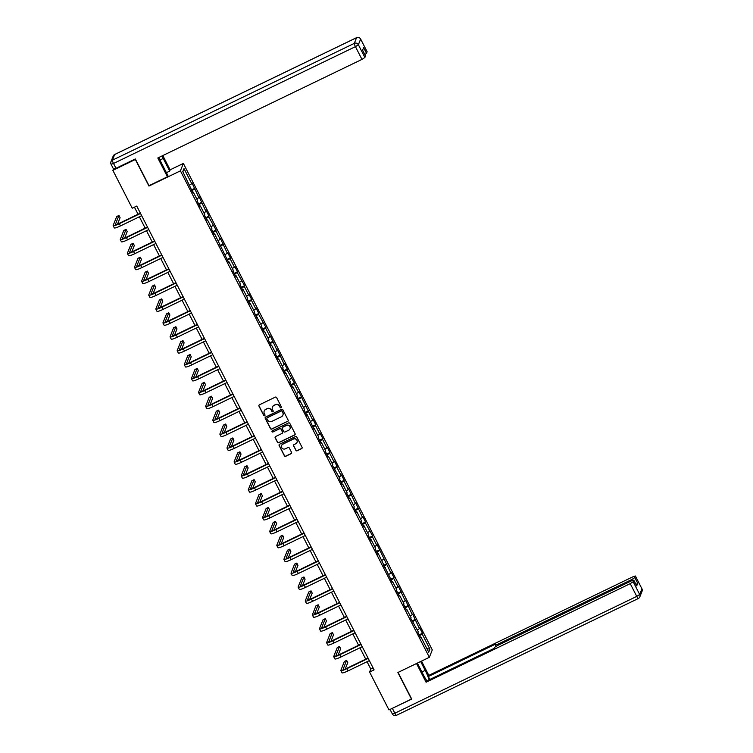 <?xml version="1.0" encoding="UTF-8"?>
<svg xmlns="http://www.w3.org/2000/svg" width="753" height="753" viewBox="0 0 753 753"><rect width="100%" height="100%" fill="white"/><g stroke="black" fill="none" stroke-linecap="round" stroke-linejoin="round"><path stroke-width="1.13" d="M281.067 407.797A0.697 0.678 -158.3 0 0 281.368 406.893L276.615 397.593A0.988 0.969 -158.3 0 0 275.278 397.142L259.39 404.822A0.988 0.969 -158.3 0 0 258.957 406.121L263.71 415.411A0.697 0.678 -158.3 0 0 264.981 415.374A0.697 0.678 -158.3 0 0 264.952 414.818L264.331 413.613A3.181 3.106 -158.3 0 1 265.724 409.453L267.051 408.813A3.181 3.106 -158.3 0 1 271.306 410.244L271.927 411.449A0.697 0.678 -158.3 0 0 273.188 411.411A0.697 0.678 -158.3 0 0 273.16 410.856L272.539 409.651A3.181 3.106 -158.3 0 1 273.932 405.49L275.259 404.85A3.181 3.106 -158.3 0 1 279.514 406.281L280.135 407.486A0.697 0.678 -158.3 0 0 281.067 407.797M272.454 407.015A3.181 3.106 -158.3 0 1 274.017 405.283L275.334 404.643A3.181 3.106 -158.3 0 1 279.598 406.083L280.21 407.288A0.697 0.678 -158.3 0 0 281.424 407.345M258.966 405.227A0.988 0.969 -158.3 0 0 259.032 405.923L263.795 415.214A0.697 0.678 -158.3 0 0 265.009 415.27M264.247 410.978A3.181 3.106 -158.3 0 1 265.809 409.256L267.127 408.615A3.181 3.106 -158.3 0 1 271.391 410.046L272.002 411.251A0.697 0.678 -158.3 0 0 273.217 411.307M295.835 450.332A0.988 0.969 -158.3 0 0 297.171 450.783L301.624 448.628A0.988 0.969 -158.3 0 0 302.066 447.329L296.776 437.004A0.988 0.969 -158.3 0 0 295.449 436.561L279.561 444.232A0.988 0.969 -158.3 0 0 279.128 445.531L284.408 455.857A0.988 0.969 -158.3 0 0 285.735 456.299L291.119 453.701A0.988 0.969 -158.3 0 0 291.562 452.402L289.293 447.988A0.988 0.969 -158.3 0 0 287.966 447.536L285.293 448.826A2.654 2.598 -158.3 0 1 281.631 445.503A2.654 2.598 -158.3 0 1 282.902 444.148L293.359 439.093A2.654 2.598 -158.3 0 1 297.03 442.416A2.654 2.598 -158.3 0 1 295.76 443.771L294.009 444.618A0.988 0.969 -158.3 0 0 293.576 445.917L295.92 450.134A0.988 0.969 -158.3 0 0 297.247 450.586L301.708 448.43A0.988 0.969 -158.3 0 0 302.132 448.016M397.876 672.514L411.467 699.066L388.981 709.928L369.601 672.053L374.09 669.878L136.745 206.058L132.246 208.233L112.865 170.347L135.352 159.495L148.943 186.047L180.419 170.856L429.351 657.313L397.876 672.514M287.702 421.426A0.988 0.969 -158.3 0 0 288.135 420.118L282.855 409.801A0.988 0.969 -158.3 0 0 281.528 409.35L265.64 417.021A0.988 0.969 -158.3 0 0 265.207 418.32L270.487 428.645A0.988 0.969 -158.3 0 0 271.814 429.097L287.787 421.219A0.988 0.969 -158.3 0 0 288.211 420.814M289.82 423.402L295.101 433.728A0.988 0.969 -158.3 0 1 294.668 435.027L278.779 442.698A0.988 0.969 -158.3 0 1 277.443 442.246L275.184 437.832A0.988 0.969 -158.3 0 1 275.617 436.533L282.064 433.417A0.988 0.969 -158.3 0 0 282.497 432.118L281.001 429.191A0.988 0.969 -158.3 0 0 279.674 428.739L272.963 431.977A0.697 0.678 -158.3 0 1 272.002 431.111A0.697 0.678 -158.3 0 1 272.332 430.754L288.484 422.951A0.988 0.969 -158.3 0 1 289.82 423.402M180.419 170.856L183.356 163.439L432.288 649.905L429.351 657.313M419.176 634.845L422.461 633.264L419.722 627.908L419.43 628.642L412.606 614.006L412.315 614.74L405.49 600.103L405.199 600.838L398.375 586.201L398.083 586.935L393.706 578.379L393.998 577.645L391.259 572.299L390.967 573.024L377.027 544.485L376.745 545.219L372.359 536.663L372.65 535.929L365.243 522.761L365.534 522.027L362.805 516.68L362.513 517.415L355.689 502.778L355.397 503.503L348.573 488.876L348.281 489.601L343.905 481.045L344.196 480.32L341.457 474.964L341.165 475.698L336.789 467.142L337.08 466.408L334.341 461.062L334.05 461.796L329.673 453.24L329.965 452.506L327.226 447.16L326.934 447.894L322.557 439.338L322.849 438.604L320.11 433.257L319.818 433.992L315.441 425.436L315.733 424.701L312.994 419.355L312.702 420.08L298.762 391.541L298.48 392.275L294.094 383.719L294.385 382.985L286.978 369.817L287.269 369.083L284.54 363.737L284.248 364.471L277.424 349.834L277.132 350.569L270.308 335.932L270.016 336.657L265.64 328.101L265.931 327.376L258.524 314.199L258.816 313.474L256.076 308.118L255.785 308.852L251.408 300.296L251.7 299.562L248.961 294.216L248.669 294.95L244.292 286.394L244.584 285.66L237.176 272.492L237.468 271.758L234.729 266.411L234.437 267.146L230.06 258.58L230.352 257.855L227.613 252.509L227.321 253.234L220.497 238.597L220.215 239.332L215.829 230.776L216.12 230.042L208.713 216.873L209.005 216.139L206.275 210.793L205.983 211.527L199.159 196.891L198.867 197.625L192.043 182.988L191.751 183.713L183.996 168.568L182.791 171.609L192.984 192.843L193.276 192.109L192.702 192.279M422.461 633.264L422.169 633.988L429.916 649.142L428.711 652.183L420.955 637.038L420.663 637.763L417.934 632.416L418.226 631.682L410.818 618.514L411.11 617.78L406.724 609.224L406.441 609.958L403.702 604.612L403.994 603.878L399.617 595.322L399.325 596.056L396.586 590.71L396.878 589.976L392.501 581.42L392.209 582.154L378.27 553.615L377.978 554.34L375.239 548.993L375.531 548.259L371.154 539.703L370.862 540.438L368.123 535.091L368.415 534.357L364.038 525.801L363.746 526.535L361.007 521.189L361.299 520.455L356.922 511.899L356.63 512.633L353.891 507.287L354.183 506.553L349.806 497.997L349.514 498.731L346.785 493.375L347.067 492.65L342.69 484.094L342.399 484.819L339.669 479.473L339.961 478.748L332.553 465.57L332.845 464.836L328.459 456.28L328.176 457.015L325.437 451.668L325.729 450.934L321.352 442.378L321.06 443.112L318.321 437.766L318.613 437.032L314.236 428.476L313.945 429.21L307.12 414.574L306.829 415.298L304.09 409.952L304.381 409.227L300.005 400.671L299.713 401.396L296.974 396.05L297.266 395.316L292.889 386.76L292.597 387.494L289.858 382.148L290.15 381.413L285.773 372.857L285.481 373.592L282.742 368.245L283.034 367.511L278.657 358.955L278.365 359.689L275.626 354.343L275.918 353.609L271.541 345.053L271.249 345.787L268.52 340.431L268.802 339.707L264.425 331.151L264.134 331.875L261.404 326.529L261.696 325.804L254.288 312.627L254.58 311.893L250.194 303.337L249.911 304.071L247.172 298.725L247.464 297.99L243.087 289.434L242.795 290.169L240.056 284.822L240.348 284.088L235.971 275.532L235.68 276.266L232.941 270.92L233.232 270.186L228.856 261.63L228.564 262.364L214.624 233.825L214.332 234.55L211.593 229.204L211.885 228.47L207.508 219.914L207.216 220.648L204.477 215.302L204.769 214.567L200.392 206.011L200.1 206.746L197.361 201.399L197.653 200.665L193.276 192.109M417.35 629.988L419.43 628.642M412.475 621.752L415.054 620.086M413.839 623.126L413.265 623.296M410.234 616.086L412.315 614.74M405.359 607.85L407.938 606.184M406.724 609.224L406.149 609.393M403.119 602.184L405.199 600.838M398.243 593.948L400.822 592.282M399.617 595.322L399.034 595.491M396.012 588.281L398.083 586.935M391.127 580.045L393.706 578.379M392.501 581.42L391.918 581.58M388.896 574.37L390.967 573.024M384.011 566.143L386.59 564.468M385.385 567.517L384.802 567.677M381.78 560.467L383.851 559.121M376.905 552.241L379.474 550.565M378.27 553.615L377.686 553.775M374.665 546.565L376.745 545.219M369.789 538.329L372.359 536.663M371.154 539.703L370.57 539.873M367.549 532.663L369.629 531.317M362.673 524.427L365.243 522.761M364.038 525.801L363.454 525.971M360.433 518.761L362.513 517.415M355.557 510.525L358.136 508.859M356.922 511.899L356.338 512.068M353.317 504.858L355.397 503.503M348.441 496.622L351.02 494.947M349.806 497.997L349.232 498.157M346.201 490.947L348.281 489.601M341.325 482.72L343.905 481.045M342.69 484.094L342.116 484.254M339.085 477.044L341.165 475.698M334.21 468.818L336.789 467.142M335.574 470.192L335 470.352M331.969 463.142L334.05 461.796M327.094 454.906L329.673 453.24M328.459 456.28L327.884 456.45M324.854 449.24L326.934 447.894M319.978 441.004L322.557 439.338M321.352 442.378L320.769 442.548M317.747 435.338L319.818 433.992M312.862 427.102L315.441 425.436M314.236 428.476L313.653 428.645M310.631 421.435L312.702 420.08M305.746 413.199L308.325 411.524M307.12 414.574L306.537 414.734M303.515 407.524L305.586 406.178M298.64 399.297L301.209 397.622M300.005 400.671L299.421 400.831M296.4 393.621L298.48 392.275M291.524 385.385L294.094 383.719M292.889 386.76L292.305 386.929M289.284 379.719L291.364 378.373M284.408 371.483L286.978 369.817M285.773 372.857L285.189 373.027M282.168 365.817L284.248 364.471M277.292 357.581L279.871 355.915M278.657 358.955L278.073 359.125M275.052 351.915L277.132 350.569M270.176 343.679L272.755 342.013M271.541 345.053L270.967 345.222M267.936 338.003L270.016 336.657M263.061 329.776L265.64 328.101M264.425 331.151L263.851 331.311M260.82 324.101L262.901 322.755M255.945 315.874L258.524 314.199M257.31 317.248L256.735 317.408M253.705 310.198L255.785 308.852M248.829 301.962L251.408 300.296M250.194 303.337L249.619 303.506M246.589 296.296L248.669 294.95M241.713 288.06L244.292 286.394M243.087 289.434L242.504 289.604M239.482 282.394L241.553 281.048M234.597 274.158L237.176 272.492M235.971 275.532L235.388 275.702M232.366 268.492L234.437 267.146M227.481 260.256L230.06 258.58M228.856 261.63L228.272 261.79M225.251 254.58L227.321 253.234M220.375 246.353L222.944 244.678M221.74 247.728L221.156 247.888M218.135 240.678L220.215 239.332M213.259 232.451L215.829 230.776M214.624 233.825L214.04 233.985M211.019 226.775L213.099 225.429M206.143 218.539L208.713 216.873M207.508 219.914L206.924 220.083M203.903 212.873L205.983 211.527M199.027 204.637L201.606 202.971M200.392 206.011L199.809 206.181M196.787 198.971L198.867 197.625M191.911 190.735L194.49 189.069M189.671 185.069L191.751 183.713M182.885 171.806L183.996 168.568M113.439 168.907L112.865 170.347M170.122 169.83L183.356 163.439M367.04 661.718L370.796 669.05L369.601 672.053M134.439 207.169L138.053 214.238M139.361 216.789L145.169 228.14M146.477 230.7L152.285 242.052M153.593 244.603L159.401 255.954M160.709 258.505L166.517 269.856M167.825 272.407L173.632 283.759M174.941 286.309L180.748 297.661M182.057 300.212L187.864 311.563M189.163 314.123L194.98 325.475M196.279 328.026L202.086 339.377M203.395 341.928L209.202 353.279M210.511 355.83L216.318 367.182M217.626 369.732L223.434 381.084M224.742 383.635L230.55 394.986M231.858 397.546L237.666 408.898M238.974 411.449L244.781 422.8M246.09 425.351L251.897 436.702M253.206 439.253L259.013 450.605M260.322 453.155L266.129 464.507M267.428 467.067L273.245 478.419M274.544 480.969L280.351 492.321M281.66 494.872L287.467 506.223M288.776 508.774L294.583 520.125M295.891 522.676L301.699 534.028M303.007 536.578L308.815 547.93M310.123 550.49L315.931 561.842M317.239 564.392L323.046 575.744M324.355 578.295L330.162 589.646M331.471 592.197L337.278 603.548M338.577 606.099L344.394 617.451M345.693 620.001L351.51 631.353M352.809 633.913L358.616 645.265M359.925 647.815L365.732 659.167M426.876 648.597L429.916 649.142M419.59 635.664L422.169 633.988M420.955 637.038L420.381 637.198M373.102 667.93L370.796 669.05M191.497 189.916L194.773 188.335M198.604 203.828L201.889 202.237M205.72 217.73L209.005 216.139M212.835 231.632L216.12 230.042M219.951 245.534L223.236 243.953M227.067 259.437L230.352 257.855M234.183 273.339L237.468 271.758M241.299 287.251L244.584 285.66M248.415 301.153L251.7 299.562M255.531 315.055L258.816 313.474M262.646 328.957L265.931 327.376M269.762 342.86L273.038 341.278M276.869 356.771L280.154 355.181M283.985 370.674L287.269 369.083M291.1 384.576L294.385 382.985M298.216 398.478L301.501 396.897M305.332 412.38L308.617 410.799M312.448 426.283L315.733 424.701M319.564 440.194L322.849 438.604M326.68 454.097L329.965 452.506M333.795 467.999L337.08 466.408M340.911 481.901L344.196 480.32M348.027 495.803L351.303 494.222M355.134 509.706L358.419 508.124M362.249 523.617L365.534 522.027M369.365 537.52L372.65 535.929M376.481 551.422L379.766 549.841M383.597 565.324L386.882 563.743M390.713 579.226L393.998 577.645M397.829 593.138L401.114 591.547M404.945 607.04L408.23 605.45M412.06 620.943L415.345 619.352M265.207 417.435A0.988 0.969 -158.3 0 0 265.282 418.122L270.562 428.448A0.988 0.969 -158.3 0 0 271.899 428.899L287.787 421.219M282.111 411.354A0.697 0.678 -158.3 0 0 281.18 411.044L267.23 417.774A0.697 0.678 -158.3 0 0 266.929 418.687L267.579 419.958A3.181 3.106 -158.3 0 0 271.833 421.398L281.368 416.786A3.181 3.106 -158.3 0 0 282.761 412.625L282.196 411.157A0.697 0.678 -158.3 0 0 281.264 410.846L281.18 411.044M266.948 418.037A0.697 0.678 -158.3 0 1 267.315 417.576L281.264 410.846M282.93 415.063A3.181 3.106 -158.3 0 0 282.846 412.428L282.761 412.625M282.196 411.157L282.846 412.428M275.193 436.938A0.988 0.969 -158.3 0 0 275.269 437.634L277.528 442.049A0.988 0.969 -158.3 0 0 278.855 442.5L294.743 434.829A0.988 0.969 -158.3 0 0 295.176 434.415M282.573 432.806A0.988 0.969 -158.3 0 0 282.582 431.921L281.076 428.984A0.988 0.969 -158.3 0 0 279.749 428.542L272.963 431.977M272.049 431.017A0.697 0.678 -158.3 0 0 273.038 431.78M288.747 430.189A2.654 2.598 -158.3 0 0 289.331 425.944A2.654 2.598 -158.3 0 0 286.356 425.511L282.667 427.29A0.988 0.969 -158.3 0 0 282.234 428.589L283.74 431.525A0.988 0.969 -158.3 0 0 285.067 431.968L288.747 430.189M290.056 428.73A2.654 2.598 -158.3 0 0 286.432 425.313L286.356 425.511M282.243 427.704A0.988 0.969 -158.3 0 1 282.751 427.092L286.432 425.313M293.585 445.023A0.988 0.969 -158.3 0 0 293.661 445.72L295.92 450.134M297.068 442.312A2.654 2.598 -158.3 0 0 293.444 438.895L293.359 439.093M281.669 445.409A2.654 2.598 -158.3 0 1 282.977 443.941L293.444 438.895M279.128 444.637A0.988 0.969 -158.3 0 0 279.203 445.334L284.483 455.65A0.988 0.969 -158.3 0 0 285.82 456.102L291.204 453.504A0.988 0.969 -158.3 0 0 291.627 453.09M117.562 224.055L120.085 217.692L118.946 215.462L116.696 216.553L113.166 225.448A7.586 1.082 -27.1 0 0 113.157 225.646A7.586 1.082 -27.1 0 0 119.313 223.697L140.529 213.447M113.157 225.646L114.296 227.877A7.586 1.082 -27.1 0 0 120.452 225.928L141.668 215.678M140.359 213.127L119.511 223.199A5.055 0.715 152.9 0 1 115.407 224.498A5.055 0.715 152.9 0 1 115.407 224.366L118.946 215.462M158.911 157.452A11.38 1.807 64.2 0 0 161.434 162.949L167.91 175.609L167.439 176.786L157.81 157.979L361.958 59.393L355.435 46.648L113.524 163.476L115.981 168.296L135.324 158.958L149 185.69L167.439 176.786M160.003 160.003L163.222 158.45A11.38 1.807 64.2 0 0 161.904 156.003M163.222 158.45L169.698 171.1L170.169 169.924L162.817 155.57M166.413 172.691L169.698 171.1M367.078 51.703L366.542 53.35L364.838 54.602M365.431 55.844L364.894 57.492L361.958 59.393M366.542 53.35L363.624 47.646L362.579 50.263L365.497 55.967M115.981 168.296L113.524 168.992M420.654 661.51L425.2 670.396A11.38 1.807 64.2 0 1 429.088 679.827M417.369 663.101L423.412 674.904A11.38 1.807 64.2 0 0 426.951 680.863M416.503 663.515L426.085 682.237L426.556 681.051L494.006 648.474L494.373 647.533L497.309 645.632L631.315 580.921L633.772 580.139L636.69 585.928L637.735 583.302L636.031 584.554M429.841 679.47L428.344 676.542L428.815 675.366L632.953 576.779L635.419 575.998L634.807 577.598L637.735 583.302M421.511 661.096L428.815 675.366M426.085 682.237L630.233 583.641L633.169 581.74L633.772 580.139M632.36 580.45L631.88 579.499L497.874 644.21L495.418 644.992L495.794 643.975L428.344 676.542M631.88 579.499L634.807 577.598M390.685 709.11L411.712 699.066L398.073 672.42M124.678 237.957L127.201 231.595L126.062 229.364L123.812 230.456L120.282 239.36A7.586 1.082 -27.1 0 0 120.273 239.558A7.586 1.082 -27.1 0 0 126.429 237.6L147.644 227.35M120.273 239.558L121.412 241.779A7.586 1.082 -27.1 0 0 127.568 239.831L148.783 229.58M147.475 227.029L126.626 237.101A5.055 0.715 152.9 0 1 122.523 238.4A5.055 0.715 152.9 0 1 122.523 238.268L126.062 229.364M131.794 251.86L134.316 245.497L133.177 243.275L130.928 244.358L127.389 253.262A7.586 1.082 -27.1 0 0 127.389 253.46A7.586 1.082 -27.1 0 0 133.545 251.502L154.76 241.261M127.389 253.46L128.528 255.691A7.586 1.082 -27.1 0 0 134.683 253.733L155.899 243.483M154.591 240.932L133.742 251.003A5.055 0.715 152.9 0 1 129.638 252.302A5.055 0.715 152.9 0 1 129.638 252.17L133.177 243.275M138.91 265.762L141.432 259.409L140.293 257.178L138.044 258.26L134.505 267.164A7.586 1.082 -27.1 0 0 134.495 267.362A7.586 1.082 -27.1 0 0 140.66 265.404L161.876 255.163M134.495 267.362L135.644 269.593A7.586 1.082 -27.1 0 0 141.799 267.635L163.015 257.394M161.707 254.834L140.858 264.905A5.055 0.715 152.9 0 1 136.754 266.214A5.055 0.715 152.9 0 1 136.754 266.082L140.293 257.178M146.016 279.674L148.548 273.311L147.409 271.08L145.16 272.162L141.62 281.067A7.586 1.082 -27.1 0 0 141.611 281.264A7.586 1.082 -27.1 0 0 147.767 279.316L168.992 269.066M141.611 281.264L142.759 283.495A7.586 1.082 -27.1 0 0 148.915 281.537L170.131 271.296M168.823 268.746L147.974 278.808A5.055 0.715 152.9 0 1 143.87 280.116A5.055 0.715 152.9 0 1 143.87 279.984L147.409 271.08M153.132 293.576L155.664 287.213L154.525 284.982L152.275 286.074L148.736 294.969A7.586 1.082 -27.1 0 0 148.727 295.167A7.586 1.082 -27.1 0 0 154.883 293.218L176.108 282.968M148.727 295.167L149.866 297.397A7.586 1.082 -27.1 0 0 156.031 295.449L177.247 285.199M175.938 282.648L155.09 292.719A5.055 0.715 152.9 0 1 150.977 294.018A5.055 0.715 152.9 0 1 150.986 293.886L154.525 284.982M160.248 307.478L162.78 301.115L161.641 298.885L159.391 299.976L155.852 308.871A7.586 1.082 -27.1 0 0 155.843 309.078A7.586 1.082 -27.1 0 0 161.999 307.12L183.224 296.87M155.843 309.078L156.982 311.3A7.586 1.082 -27.1 0 0 163.137 309.351L184.363 299.101M183.054 296.55L162.196 306.622A5.055 0.715 152.9 0 1 158.092 307.921A5.055 0.715 152.9 0 1 158.102 307.789L161.641 298.885M167.364 321.38L169.896 315.018L168.747 312.796L166.507 313.879L162.968 322.783A7.586 1.082 -27.1 0 0 162.959 322.981A7.586 1.082 -27.1 0 0 169.114 321.023L190.33 310.773M162.959 322.981L164.098 325.202A7.586 1.082 -27.1 0 0 170.253 323.253L191.478 313.003M190.17 310.452L169.312 320.524A5.055 0.715 152.9 0 1 165.208 321.823A5.055 0.715 152.9 0 1 165.218 321.691L168.747 312.796M174.48 335.283L177.002 328.92L175.863 326.698L173.614 327.781L170.084 336.685A7.586 1.082 -27.1 0 0 170.074 336.883A7.586 1.082 -27.1 0 0 176.23 334.925L197.446 324.684M170.074 336.883L171.213 339.114A7.586 1.082 -27.1 0 0 177.369 337.156L198.585 326.906M197.286 324.355L176.428 334.426A5.055 0.715 152.9 0 1 172.324 335.734A5.055 0.715 152.9 0 1 172.333 335.593L175.863 326.698M181.595 349.185L184.118 342.831L182.979 340.601L180.729 341.683L177.2 350.587A7.586 1.082 -27.1 0 0 177.19 350.785A7.586 1.082 -27.1 0 0 183.346 348.827L204.562 338.586M177.19 350.785L178.329 353.016A7.586 1.082 -27.1 0 0 184.485 351.058L205.701 340.817M204.402 338.257L183.544 348.328A5.055 0.715 152.9 0 1 179.44 349.637A5.055 0.715 152.9 0 1 179.449 349.505L182.979 340.601M188.711 363.097L191.234 356.734L190.095 354.503L187.845 355.585L184.316 364.49A7.586 1.082 -27.1 0 0 184.306 364.687A7.586 1.082 -27.1 0 0 190.462 362.739L211.678 352.489M184.306 364.687L185.445 366.918A7.586 1.082 -27.1 0 0 191.601 364.96L212.817 354.719M211.508 352.169L190.66 362.231A5.055 0.715 152.9 0 1 186.556 363.539A5.055 0.715 152.9 0 1 186.565 363.407L190.095 354.503M195.827 376.999L198.35 370.636L197.211 368.405L194.961 369.497L191.431 378.392A7.586 1.082 -27.1 0 0 191.422 378.59A7.586 1.082 -27.1 0 0 197.578 376.641L218.794 366.391M191.422 378.59L192.561 380.82A7.586 1.082 -27.1 0 0 198.717 378.872L219.932 368.622M218.624 366.071L197.775 376.142A5.055 0.715 152.9 0 1 193.672 377.441A5.055 0.715 152.9 0 1 193.672 377.309L197.211 368.405M202.943 390.901L205.465 384.538L204.327 382.308L202.077 383.399L198.547 392.294A7.586 1.082 -27.1 0 0 198.538 392.501A7.586 1.082 -27.1 0 0 204.694 390.543L225.909 380.293M198.538 392.501L199.677 394.723A7.586 1.082 -27.1 0 0 205.833 392.774L227.048 382.524M225.74 379.973L204.891 390.045A5.055 0.715 152.9 0 1 200.787 391.344A5.055 0.715 152.9 0 1 200.787 391.212L204.327 382.308M210.059 404.803L212.581 398.441L211.442 396.219L209.193 397.302L205.654 406.206A7.586 1.082 -27.1 0 0 205.654 406.404A7.586 1.082 -27.1 0 0 211.809 404.446L233.025 394.205M205.654 406.404L206.793 408.625A7.586 1.082 -27.1 0 0 212.948 406.676L234.164 396.426M232.856 393.875L212.007 403.947A5.055 0.715 152.9 0 1 207.903 405.246A5.055 0.715 152.9 0 1 207.903 405.114L211.442 396.219M217.175 418.706L219.697 412.343L218.558 410.121L216.309 411.204L212.77 420.108A7.586 1.082 -27.1 0 0 212.76 420.306A7.586 1.082 -27.1 0 0 218.925 418.348L240.141 408.107M212.76 420.306L213.908 422.537A7.586 1.082 -27.1 0 0 220.064 420.579L241.28 410.329M239.972 407.778L219.123 417.849A5.055 0.715 152.9 0 1 215.019 419.157A5.055 0.715 152.9 0 1 215.019 419.016L218.558 410.121M224.281 432.608L226.813 426.254L225.674 424.024L223.425 425.106L219.885 434.01A7.586 1.082 -27.1 0 0 219.876 434.208A7.586 1.082 -27.1 0 0 226.032 432.26L247.257 422.009M219.876 434.208L221.024 436.439A7.586 1.082 -27.1 0 0 227.18 434.481L248.396 424.24M247.088 421.68L226.239 431.751A5.055 0.715 152.9 0 1 222.135 433.06A5.055 0.715 152.9 0 1 222.135 432.928L225.674 424.024M231.397 446.52L233.929 440.157L232.79 437.926L230.54 439.008L227.001 447.913A7.586 1.082 -27.1 0 0 226.992 448.11A7.586 1.082 -27.1 0 0 233.148 446.162L254.373 435.912M226.992 448.11L228.131 450.341A7.586 1.082 -27.1 0 0 234.296 448.383L255.512 438.142M254.203 435.592L233.355 445.663A5.055 0.715 152.9 0 1 229.241 446.962A5.055 0.715 152.9 0 1 229.251 446.83L232.79 437.926M238.513 460.422L241.045 454.059L239.906 451.828L237.656 452.92L234.117 461.815A7.586 1.082 -27.1 0 0 234.108 462.013A7.586 1.082 -27.1 0 0 240.263 460.064L261.479 449.814M234.108 462.013L235.247 464.243A7.586 1.082 -27.1 0 0 241.402 462.295L262.628 452.045M261.319 449.494L240.461 459.565A5.055 0.715 152.9 0 1 236.357 460.864A5.055 0.715 152.9 0 1 236.367 460.732L239.906 451.828M245.629 474.324L248.161 467.961L247.012 465.731L244.772 466.822L241.233 475.727A7.586 1.082 -27.1 0 0 241.224 475.924A7.586 1.082 -27.1 0 0 247.379 473.966L268.595 463.716M241.224 475.924L242.362 478.146A7.586 1.082 -27.1 0 0 248.518 476.197L269.743 465.947M268.435 463.396L247.577 473.468A5.055 0.715 152.9 0 1 243.473 474.767A5.055 0.715 152.9 0 1 243.483 474.635L247.012 465.731M252.744 488.226L255.267 481.864L254.128 479.642L251.879 480.725L248.349 489.629A7.586 1.082 -27.1 0 0 248.339 489.827A7.586 1.082 -27.1 0 0 254.495 487.869L275.711 477.628M248.339 489.827L249.478 492.057A7.586 1.082 -27.1 0 0 255.634 490.099L276.85 479.849M275.551 477.298L254.693 487.37A5.055 0.715 152.9 0 1 250.589 488.669A5.055 0.715 152.9 0 1 250.598 488.537L254.128 479.642M259.86 502.129L262.383 495.775L261.244 493.544L258.994 494.627L255.465 503.531A7.586 1.082 -27.1 0 0 255.455 503.729A7.586 1.082 -27.1 0 0 261.611 501.771L282.827 491.53M255.455 503.729L256.594 505.96A7.586 1.082 -27.1 0 0 262.75 504.002L283.966 493.761M282.667 491.201L261.809 501.272A5.055 0.715 152.9 0 1 257.705 502.58A5.055 0.715 152.9 0 1 257.714 502.449L261.244 493.544M266.976 516.04L269.499 509.677L268.36 507.447L266.11 508.529L262.581 517.433A7.586 1.082 -27.1 0 0 262.571 517.631A7.586 1.082 -27.1 0 0 268.727 515.683L289.943 505.432M262.571 517.631L263.71 519.862A7.586 1.082 -27.1 0 0 269.866 517.904L291.082 507.663M289.773 505.103L268.925 515.174A5.055 0.715 152.9 0 1 264.821 516.483A5.055 0.715 152.9 0 1 264.83 516.351L268.36 507.447M274.092 529.943L276.615 523.58L275.476 521.349L273.226 522.441L269.696 531.336A7.586 1.082 -27.1 0 0 269.687 531.533A7.586 1.082 -27.1 0 0 275.843 529.585L297.059 519.335M269.687 531.533L270.826 533.764A7.586 1.082 -27.1 0 0 276.982 531.806L298.197 521.565M296.889 519.015L276.04 529.086A5.055 0.715 152.9 0 1 271.937 530.385A5.055 0.715 152.9 0 1 271.937 530.253L275.476 521.349M281.208 543.845L283.73 537.482L282.591 535.251L280.342 536.343L276.812 545.238A7.586 1.082 -27.1 0 0 276.803 545.445A7.586 1.082 -27.1 0 0 282.959 543.487L304.174 533.237M276.803 545.445L277.942 547.666A7.586 1.082 -27.1 0 0 284.097 545.718L305.313 535.468M304.005 532.917L283.156 542.988A5.055 0.715 152.9 0 1 279.052 544.287A5.055 0.715 152.9 0 1 279.052 544.155L282.591 535.251M288.324 557.747L290.846 551.384L289.707 549.163L287.458 550.245L283.919 559.15A7.586 1.082 -27.1 0 0 283.919 559.347A7.586 1.082 -27.1 0 0 290.074 557.389L311.29 547.139M283.919 559.347L285.058 561.569A7.586 1.082 -27.1 0 0 291.213 559.62L312.429 549.37M311.121 546.819L290.272 556.891A5.055 0.715 152.9 0 1 286.168 558.189A5.055 0.715 152.9 0 1 286.168 558.058L289.707 549.163M295.44 571.649L297.962 565.287L296.823 563.065L294.574 564.148L291.034 573.052A7.586 1.082 -27.1 0 0 291.025 573.249A7.586 1.082 -27.1 0 0 297.19 571.292L318.406 561.051M291.025 573.249L292.173 575.48A7.586 1.082 -27.1 0 0 298.329 573.522L319.545 563.272M318.237 560.721L297.388 570.793A5.055 0.715 152.9 0 1 293.284 572.092A5.055 0.715 152.9 0 1 293.284 571.96L296.823 563.065M302.546 585.552L305.078 579.198L303.939 576.967L301.689 578.05L298.15 586.954A7.586 1.082 -27.1 0 0 298.141 587.152A7.586 1.082 -27.1 0 0 304.297 585.194L325.522 574.953M298.141 587.152L299.289 589.383A7.586 1.082 -27.1 0 0 305.445 587.425L326.661 577.184M325.352 574.624L304.504 584.695A5.055 0.715 152.9 0 1 300.4 586.003A5.055 0.715 152.9 0 1 300.4 585.872L303.939 576.967M309.662 599.463L312.194 593.1L311.055 590.87L308.805 591.952L305.266 600.856A7.586 1.082 -27.1 0 0 305.257 601.054A7.586 1.082 -27.1 0 0 311.413 599.106L332.638 588.855M305.257 601.054L306.396 603.285A7.586 1.082 -27.1 0 0 312.561 601.327L333.777 591.086M332.468 588.535L311.62 598.597A5.055 0.715 152.9 0 1 307.506 599.906A5.055 0.715 152.9 0 1 307.516 599.774L311.055 590.87M316.778 613.366L319.31 607.003L318.171 604.772L315.921 605.864L312.382 614.759A7.586 1.082 -27.1 0 0 312.373 614.956A7.586 1.082 -27.1 0 0 318.528 613.008L339.744 602.758M312.373 614.956L313.512 617.187A7.586 1.082 -27.1 0 0 319.667 615.239L340.893 604.988M339.584 602.438L318.726 612.509A5.055 0.715 152.9 0 1 314.622 613.808A5.055 0.715 152.9 0 1 314.632 613.676L318.171 604.772M323.894 627.268L326.425 620.905L325.277 618.674L323.037 619.766L319.498 628.661A7.586 1.082 -27.1 0 0 319.488 628.868A7.586 1.082 -27.1 0 0 325.644 626.91L346.86 616.66M319.488 628.868L320.627 631.089A7.586 1.082 -27.1 0 0 326.783 629.141L348.008 618.891M346.7 616.34L325.842 626.411A5.055 0.715 152.9 0 1 321.738 627.71A5.055 0.715 152.9 0 1 321.747 627.578L325.277 618.674M331.009 641.17L333.532 634.807L332.393 632.586L330.143 633.668L326.614 642.573A7.586 1.082 -27.1 0 0 326.604 642.77A7.586 1.082 -27.1 0 0 332.76 640.812L353.976 630.572M326.604 642.77L327.743 644.992A7.586 1.082 -27.1 0 0 333.899 643.043L355.115 632.793M353.816 630.242L332.958 640.314A5.055 0.715 152.9 0 1 328.854 641.612A5.055 0.715 152.9 0 1 328.863 641.481L332.393 632.586M338.125 655.072L340.648 648.71L339.509 646.488L337.259 647.571L333.73 656.475A7.586 1.082 -27.1 0 0 333.72 656.672A7.586 1.082 -27.1 0 0 339.876 654.715L361.092 644.474M333.72 656.672L334.859 658.903A7.586 1.082 -27.1 0 0 341.015 656.945L362.231 646.695M360.932 644.144L340.074 654.216A5.055 0.715 152.9 0 1 335.97 655.524A5.055 0.715 152.9 0 1 335.979 655.383L339.509 646.488M345.241 668.975L347.764 662.621L346.625 660.39L344.375 661.473L340.845 670.377A7.586 1.082 -27.1 0 0 340.836 670.575A7.586 1.082 -27.1 0 0 346.992 668.626L368.208 658.376M340.836 670.575L341.975 672.805A7.586 1.082 -27.1 0 0 348.131 670.848L369.346 660.607M368.038 658.047L347.189 668.118A5.055 0.715 152.9 0 1 343.086 669.426A5.055 0.715 152.9 0 1 343.095 669.295L346.625 660.39M119.313 223.697L120.452 225.928M367.144 51.825L360.621 38.996A3.031 3.031 0 0 0 356.602 37.65A3.031 0.48 -115.8 0 0 356.555 37.706L114.644 154.534L112.395 160.201L354.305 43.373L356.555 37.706A3.031 2.965 21.7 0 1 360.621 39.081L358.372 44.747L364.894 57.492M367.144 51.75L360.555 38.958M358.372 44.747A3.031 2.965 -158.3 0 0 354.305 43.373A3.031 0.48 -115.8 0 0 355.435 46.648L358.372 44.747M114.767 154.478A3.031 0.48 -115.8 0 0 114.691 154.478A3.031 3.031 0 0 0 113.195 156.087A3.031 2.965 -158.3 0 1 114.644 154.534A3.031 0.48 -115.8 0 1 114.691 154.478L356.602 37.65A3.031 0.48 -115.8 0 1 356.687 37.65M113.524 163.476A3.031 0.48 -115.8 0 1 112.395 160.201A3.031 2.965 21.7 0 0 110.936 161.754A3.031 3.031 0 0 0 111.058 164.258L113.524 163.476M113.195 156.087L110.936 161.754A3.031 2.965 21.7 0 0 111.058 164.182L113.524 169.077M636.69 585.928L633.772 580.215M633.169 581.74L639.683 594.484L641.942 588.818L635.419 576.073M392.369 708.404L394.836 713.223L636.756 596.395L630.233 583.641M497.874 644.21L498.354 645.133M421.915 671.977L425.2 670.396M639.683 594.484L636.756 596.395A3.031 0.48 -115.8 0 0 638.309 598.522A3.031 3.031 0 0 0 639.805 596.913A3.031 2.965 -158.3 0 0 639.683 594.484M641.942 588.818A3.031 2.965 21.7 0 1 642.064 591.246A3.031 3.031 0 0 0 641.942 588.742L641.942 588.818M396.445 715.294A3.031 0.48 -115.8 0 1 396.398 715.35L638.309 598.522A3.031 0.48 -115.8 0 0 638.356 598.466A3.031 2.965 -158.3 0 0 639.805 596.913L642.064 591.246M641.876 588.695L635.419 575.998M390.035 709.42L392.379 714.004A3.031 3.031 0 0 0 396.398 715.35A3.031 0.48 -115.8 0 1 394.836 713.223L392.379 713.919M126.429 237.6L127.568 239.831M133.545 251.502L134.683 253.733M140.66 265.404L141.799 267.635M147.767 279.316L148.915 281.537M154.883 293.218L156.031 295.449M161.999 307.12L163.137 309.351M169.114 321.023L170.253 323.253M176.23 334.925L177.369 337.156M183.346 348.827L184.485 351.058M190.462 362.739L191.601 364.96M197.578 376.641L198.717 378.872M204.694 390.543L205.833 392.774M211.809 404.446L212.948 406.676M218.925 418.348L220.064 420.579M226.032 432.26L227.18 434.481M233.148 446.162L234.296 448.383M240.263 460.064L241.402 462.295M247.379 473.966L248.518 476.197M254.495 487.869L255.634 490.099M261.611 501.771L262.75 504.002M268.727 515.683L269.866 517.904M275.843 529.585L276.982 531.806M282.959 543.487L284.097 545.718M290.074 557.389L291.213 559.62M297.19 571.292L298.329 573.522M304.297 585.194L305.445 587.425M311.413 599.106L312.561 601.327M318.528 613.008L319.667 615.239M325.644 626.91L326.783 629.141M332.76 640.812L333.899 643.043M339.876 654.715L341.015 656.945M346.992 668.626L348.131 670.848M365.506 55.891L362.598 50.216M495.418 644.992L496.076 646.281"/></g></svg>
